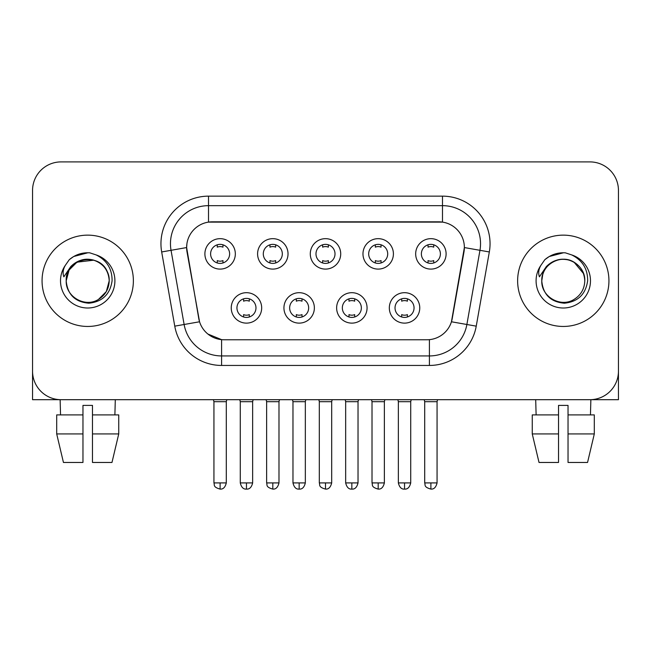 <?xml version="1.0" encoding="UTF-8"?>
<svg xmlns="http://www.w3.org/2000/svg" width="651" height="651" viewBox="0 0 651 651"><rect width="100%" height="100%" fill="white"/><g stroke="black" fill="none" stroke-linecap="round" stroke-linejoin="round"><path stroke-width="0.98" d="M314.368 307.907A15.217 15.217 0 0 1 299.151 323.124A15.217 15.217 0 0 1 283.934 307.907A15.217 15.217 0 0 1 299.151 292.69A15.217 15.217 0 0 1 314.368 307.907M289.646 307.907A9.513 9.513 0 0 0 299.151 317.411A9.513 9.513 0 0 0 308.664 307.907A9.513 9.513 0 0 0 299.151 298.394A9.513 9.513 0 0 0 289.646 307.907M367.066 307.907A15.217 15.217 0 0 1 351.849 323.124A15.217 15.217 0 0 1 336.632 307.907A15.217 15.217 0 0 1 351.849 292.69A15.217 15.217 0 0 1 367.066 307.907M342.336 307.907A9.513 9.513 0 0 0 351.849 317.411A9.513 9.513 0 0 0 361.354 307.907A9.513 9.513 0 0 0 351.849 298.394A9.513 9.513 0 0 0 342.336 307.907M419.757 307.907A15.217 15.217 0 0 1 404.54 323.124A15.217 15.217 0 0 1 389.322 307.907A15.217 15.217 0 0 1 404.54 292.69A15.217 15.217 0 0 1 419.757 307.907M395.027 307.907A9.513 9.513 0 0 0 404.54 317.411A9.513 9.513 0 0 0 414.052 307.907A9.513 9.513 0 0 0 404.54 298.394A9.513 9.513 0 0 0 395.027 307.907M261.678 307.907A15.217 15.217 0 0 1 246.46 323.124A15.217 15.217 0 0 1 231.243 307.907A15.217 15.217 0 0 1 246.46 292.69A15.217 15.217 0 0 1 261.678 307.907M236.948 307.907A9.513 9.513 0 0 0 246.46 317.411A9.513 9.513 0 0 0 255.973 307.907A9.513 9.513 0 0 0 246.46 298.394A9.513 9.513 0 0 0 236.948 307.907M288.027 253.882A15.217 15.217 0 0 1 272.81 269.099A15.217 15.217 0 0 1 257.593 253.882A15.217 15.217 0 0 1 272.81 238.665A15.217 15.217 0 0 1 288.027 253.882M263.297 253.882A9.513 9.513 0 0 0 272.81 263.395A9.513 9.513 0 0 0 282.322 253.882A9.513 9.513 0 0 0 272.81 244.369A9.513 9.513 0 0 0 263.297 253.882M340.717 253.882A15.217 15.217 0 0 1 325.5 269.099A15.217 15.217 0 0 1 310.283 253.882A15.217 15.217 0 0 1 325.5 238.665A15.217 15.217 0 0 1 340.717 253.882M315.987 253.882A9.513 9.513 0 0 0 325.5 263.395A9.513 9.513 0 0 0 335.013 253.882A9.513 9.513 0 0 0 325.5 244.369A9.513 9.513 0 0 0 315.987 253.882M393.407 253.882A15.217 15.217 0 0 1 378.19 269.099A15.217 15.217 0 0 1 362.973 253.882A15.217 15.217 0 0 1 378.19 238.665A15.217 15.217 0 0 1 393.407 253.882M368.678 253.882A9.513 9.513 0 0 0 378.19 263.395A9.513 9.513 0 0 0 387.703 253.882A9.513 9.513 0 0 0 378.19 244.369A9.513 9.513 0 0 0 368.678 253.882M446.106 253.882A15.217 15.217 0 0 1 430.889 269.099A15.217 15.217 0 0 1 415.672 253.882A15.217 15.217 0 0 1 430.889 238.665A15.217 15.217 0 0 1 446.106 253.882M421.376 253.882A9.513 9.513 0 0 0 430.889 263.395A9.513 9.513 0 0 0 440.393 253.882A9.513 9.513 0 0 0 430.889 244.369A9.513 9.513 0 0 0 421.376 253.882M235.328 253.882A15.217 15.217 0 0 1 220.111 269.099A15.217 15.217 0 0 1 204.894 253.882A15.217 15.217 0 0 1 220.111 238.665A15.217 15.217 0 0 1 235.328 253.882M210.607 253.882A9.513 9.513 0 0 0 220.111 263.395A9.513 9.513 0 0 0 229.624 253.882A9.513 9.513 0 0 0 220.111 244.369A9.513 9.513 0 0 0 210.607 253.882M174.761 326.151L161.676 251.961A47.556 47.556 0 0 1 208.507 196.146L442.493 196.146A47.556 47.556 0 0 1 489.324 251.961L476.239 326.151A47.556 47.556 0 0 1 429.408 365.447L221.592 365.447A47.556 47.556 0 0 1 174.761 326.151L199.556 321.773L187.024 251.97A25.682 25.682 0 0 1 212.316 221.828L438.684 221.828A25.682 25.682 0 0 1 463.976 251.97L452.233 318.542A25.682 25.682 0 0 1 426.942 339.765L224.058 339.765A25.682 25.682 0 0 1 198.767 318.542L186.634 247.559L171.042 250.31A38.043 38.043 0 0 1 208.507 205.659L442.493 205.659A38.043 38.043 0 0 1 479.958 250.31L466.873 324.499A38.043 38.043 0 0 1 429.408 355.934L221.592 355.934A38.043 38.043 0 0 1 184.127 324.499L171.042 250.31A38.043 38.043 0 0 1 170.464 243.702M42.063 280.793A45.651 45.651 0 0 0 87.714 326.452A45.651 45.651 0 0 0 133.374 280.793A45.651 45.651 0 0 0 87.714 235.141A45.651 45.651 0 0 0 42.063 280.793A45.651 45.651 0 0 0 87.714 326.452A45.651 45.651 0 0 0 133.374 280.793A45.651 45.651 0 0 0 87.714 235.141A45.651 45.651 0 0 0 42.063 280.793M517.626 280.793A45.651 45.651 0 0 0 563.286 326.452A45.651 45.651 0 0 0 608.937 280.793A45.651 45.651 0 0 0 563.286 235.141A45.651 45.651 0 0 0 517.626 280.793A45.651 45.651 0 0 0 563.286 326.452A45.651 45.651 0 0 0 608.937 280.793A45.651 45.651 0 0 0 563.286 235.141A45.651 45.651 0 0 0 517.626 280.793M208.507 196.146L208.507 222.113L442.493 222.113L442.493 196.146M186.634 247.51L186.918 243.702M426.942 339.765L224.058 339.765M221.592 365.447L221.592 339.651L207.881 334.036M479.958 250.31L464.366 247.559L451.444 321.773L466.873 324.499L479.958 250.31L489.324 251.961M452.233 318.542L452.079 319.356M198.921 319.356L198.767 318.542M618.45 190.442A28.53 28.53 0 0 0 589.92 161.904L61.08 161.904A28.53 28.53 0 0 0 32.55 190.442L32.55 371.151A28.53 28.53 0 0 0 61.08 399.69L589.92 399.69A28.53 28.53 0 0 0 618.45 371.151L618.45 190.442L618.45 399.69L508.122 399.69M32.55 190.442L32.55 399.69L142.878 399.69M589.92 161.904L61.08 161.904M61.08 399.69L589.92 399.69M217.263 262.955L217.263 260.595A7.299 7.299 0 0 0 222.968 260.595L222.968 262.955M220.111 482.912L213.935 482.912C214.806 484.832 212.608 487.005 220.111 489.096L220.111 482.912L226.296 482.912L226.296 401.683L213.935 401.683L213.43 399.69M226.296 401.683L226.792 399.69M222.968 244.809L222.968 247.16A7.299 7.299 0 0 0 217.263 247.16L217.263 244.809M243.604 316.98L243.604 314.62A7.299 7.299 0 0 0 249.317 314.62L249.317 316.98M246.46 482.912L240.276 482.912C241.358 487.322 243.417 489.381 246.46 489.096L246.46 482.912L252.645 482.912L252.645 401.683L240.276 401.683L239.78 399.69M252.645 401.683L253.141 399.69M249.317 298.833L249.317 301.185A7.299 7.299 0 0 0 243.604 301.185L243.604 298.833M269.953 262.955L269.953 260.595A7.299 7.299 0 0 0 275.658 260.595L275.658 262.955M272.81 482.912L266.625 482.912C267.496 484.832 265.307 487.005 272.81 489.096L272.81 482.912L278.986 482.912L278.986 401.683L266.625 401.683L266.129 399.69M278.986 401.683L279.491 399.69M275.658 244.809L275.658 247.16A7.299 7.299 0 0 0 269.953 247.16L269.953 244.809M322.644 262.955L322.644 260.595A7.299 7.299 0 0 0 328.356 260.595L328.356 262.955M325.5 482.912L319.315 482.912C320.194 484.832 317.997 487.005 325.5 489.096L325.5 482.912L331.685 482.912L331.685 401.683L319.315 401.683L318.819 399.69M331.685 401.683L332.181 399.69M328.356 244.809L328.356 247.16A7.299 7.299 0 0 0 322.644 247.16L322.644 244.809M375.342 262.955L375.342 260.595A7.299 7.299 0 0 0 381.047 260.595L381.047 262.955M378.19 482.912L372.014 482.912C372.885 484.832 370.688 487.005 378.19 489.096L378.19 482.912L384.375 482.912L384.375 401.683L372.014 401.683L371.509 399.69M384.375 401.683L384.871 399.69M381.047 244.809L381.047 247.16A7.299 7.299 0 0 0 375.342 247.16L375.342 244.809M428.032 262.955L428.032 260.595A7.299 7.299 0 0 0 433.737 260.595L433.737 262.955M430.889 482.912L424.704 482.912C425.575 484.832 423.386 487.005 430.889 489.096L430.889 482.912L437.065 482.912L437.065 401.683L424.704 401.683L424.208 399.69M437.065 401.683L437.57 399.69M433.737 244.809L433.737 247.16A7.299 7.299 0 0 0 428.032 247.16L428.032 244.809M296.303 316.98L296.303 314.62A7.299 7.299 0 0 0 302.007 314.62L302.007 316.98M299.151 482.912L292.974 482.912C294.049 487.322 296.107 489.381 299.151 489.096L299.151 482.912L305.335 482.912L305.335 401.683L292.974 401.683L292.47 399.69M305.335 401.683L305.832 399.69M302.007 298.833L302.007 301.185A7.299 7.299 0 0 0 296.303 301.185L296.303 298.833M348.993 316.98L348.993 314.62A7.299 7.299 0 0 0 354.697 314.62L354.697 316.98M351.849 482.912L345.665 482.912C346.747 487.322 348.806 489.381 351.849 489.096L351.849 482.912L358.026 482.912L358.026 401.683L345.665 401.683L345.168 399.69M358.026 401.683L358.53 399.69M354.697 298.833L354.697 301.185A7.299 7.299 0 0 0 348.993 301.185L348.993 298.833M401.683 316.98L401.683 314.62A7.299 7.299 0 0 0 407.396 314.62L407.396 316.98M404.54 482.912L398.355 482.912C399.437 487.322 401.496 489.381 404.54 489.096L404.54 482.912L410.724 482.912L410.724 401.683L398.355 401.683L397.859 399.69M410.724 401.683L411.22 399.69M407.396 298.833L407.396 301.185A7.299 7.299 0 0 0 401.683 301.185L401.683 298.833M67.208 274.331L66.19 280.793C67.501 294.545 75.044 302.015 88.821 303.211C102.362 301.812 110.117 294.342 112.086 280.793C112.184 268.936 106.886 260.319 96.21 254.948L89.789 252.832C82.034 252.376 75.199 254.655 69.283 259.668L65.401 265.234C63.041 269.213 62.52 273.086 63.847 276.83L70.772 266.568C77.225 260.115 84.907 257.983 93.809 260.18A21.499 21.499 0 0 0 67.208 274.331M107.976 273.599C101.279 251.042 64.913 257.617 66.215 280.793L69.096 270.043L76.964 262.174L93.817 260.18C103.411 263.598 108.546 270.466 109.213 280.793C108.929 288.906 105.34 295.115 98.464 299.419C85.061 308.004 65.482 296.693 66.215 280.793C66.508 272.688 70.088 266.479 76.964 262.174C90.367 253.589 109.954 264.9 109.213 280.793L106.333 291.55L98.464 299.419M69.34 259.619L73.693 256.51L87.934 252.759L73.693 256.51L69.34 259.619L73.693 256.51L87.934 252.759L73.693 256.51L69.34 259.619M542.779 274.331L541.754 280.793C543.072 294.545 550.616 302.015 564.393 303.211C577.925 301.812 585.68 294.342 587.658 280.793C587.747 268.936 582.458 260.319 571.781 254.948L565.353 252.832C557.598 252.376 550.762 254.655 544.846 259.668L540.973 265.234C538.605 269.213 538.092 273.086 539.419 276.83L546.344 266.568C552.797 260.115 560.47 257.983 569.381 260.18A21.499 21.499 0 0 0 542.779 274.331L541.787 280.793C542.071 272.688 545.66 266.479 552.536 262.174C565.939 253.589 585.518 264.9 584.785 280.793C584.492 288.906 580.912 295.115 574.036 299.419C560.633 308.004 541.046 296.693 541.787 280.793C541.046 264.9 560.633 253.589 574.036 262.174C580.912 266.479 584.492 272.688 584.785 280.793C584.118 270.466 578.983 263.598 569.381 260.18L574.036 262.174L583.54 273.599M544.903 259.619L549.265 256.51L563.506 252.759L549.265 256.51L544.903 259.619L549.265 256.51L563.506 252.759L549.265 256.51L544.903 259.619M56.694 414.907L56.694 433.932L63.448 462.462L56.694 433.932L56.694 414.907L82.962 414.907L82.962 405.394L92.475 405.394L92.475 414.907L118.742 414.907L118.742 433.932L111.98 462.462L118.742 433.932L92.475 433.932L92.475 414.907M115.3 399.69L114.885 414.907M82.962 414.907L82.962 462.462L63.448 462.462M56.694 433.932L82.962 433.932M111.98 462.462L92.475 462.462L92.475 433.932M60.136 399.69L60.543 414.907M532.258 414.907L532.258 433.932L539.02 462.462L532.258 433.932L532.258 414.907L558.525 414.907L558.525 405.394L568.038 405.394L568.038 414.907L594.306 414.907L594.306 433.932L587.552 462.462L594.306 433.932L568.038 433.932L568.038 414.907M590.864 399.69L590.457 414.907M558.525 414.907L558.525 462.462L539.02 462.462M532.258 433.932L558.525 433.932M587.552 462.462L568.038 462.462L568.038 433.932M535.7 399.69L536.115 414.907M429.408 339.651L429.408 365.447M161.676 251.961L171.042 250.31M466.873 324.499L476.239 326.151M65.401 265.234A27.212 27.212 0 0 0 87.714 308.004A27.212 27.212 0 0 0 96.21 254.948M540.973 265.234A27.212 27.212 0 0 0 563.286 308.004A27.212 27.212 0 0 0 571.781 254.948M213.935 482.912L213.935 401.683M226.296 482.912C225.213 487.322 223.155 489.381 220.111 489.096M240.276 482.912L240.276 401.683M252.645 482.912C251.563 487.322 249.504 489.381 246.46 489.096M266.625 482.912L266.625 401.683M278.986 482.912C277.912 487.322 275.853 489.381 272.81 489.096M319.315 482.912L319.315 401.683M331.685 482.912C330.602 487.322 328.543 489.381 325.5 489.096M372.014 482.912L372.014 401.683M384.375 482.912C383.293 487.322 381.234 489.381 378.19 489.096M424.704 482.912L424.704 401.683M437.065 482.912C435.991 487.322 433.932 489.381 430.889 489.096M292.974 482.912L292.974 401.683M305.335 482.912C304.253 487.322 302.194 489.381 299.151 489.096M345.665 482.912L345.665 401.683M358.026 482.912C356.951 487.322 354.893 489.381 351.849 489.096M398.355 482.912L398.355 401.683M410.724 482.912C409.642 487.322 407.583 489.381 404.54 489.096"/></g></svg>
